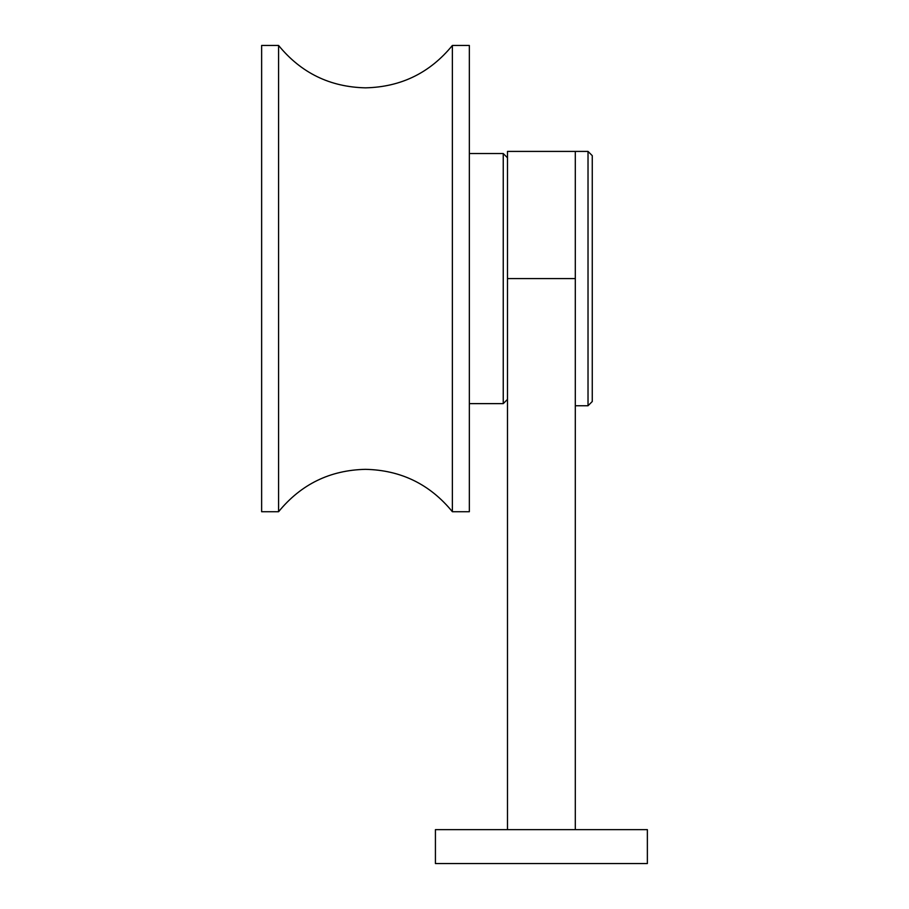 <?xml version="1.0" encoding="UTF-8"?>
<svg xmlns="http://www.w3.org/2000/svg" width="909" height="909" viewBox="0 0 909 909"><rect width="100%" height="100%" fill="white"/><g stroke="black" fill="none" stroke-linecap="round" stroke-linejoin="round"><path stroke-width="1.36" d="M469.339 403.63L503.245 403.63L503.245 153.541L507.483 157.78M261.633 45.45L261.633 511.722L278.586 511.722C301.038 484.258 330.012 470.123 365.486 469.339C400.96 470.123 429.923 484.258 452.375 511.722L469.339 511.722L469.339 45.45L452.375 45.45L452.375 511.722L452.375 45.45C429.923 72.925 400.96 87.048 365.486 87.843C330.012 87.048 301.038 72.925 278.586 45.45L278.586 511.722L278.586 45.45L261.633 45.45M588.021 405.755L588.021 151.417L592.259 155.655L592.259 401.517L588.021 405.755L575.306 405.755L575.306 151.417L507.483 151.417L507.483 829.644M588.021 151.417L575.306 151.417L575.306 829.644M435.422 829.644L435.422 863.55L647.367 863.55L647.367 829.644L435.422 829.644M575.306 278.586L507.483 278.586M469.339 153.541L503.245 153.541M507.483 399.392L503.245 403.63"/></g></svg>
